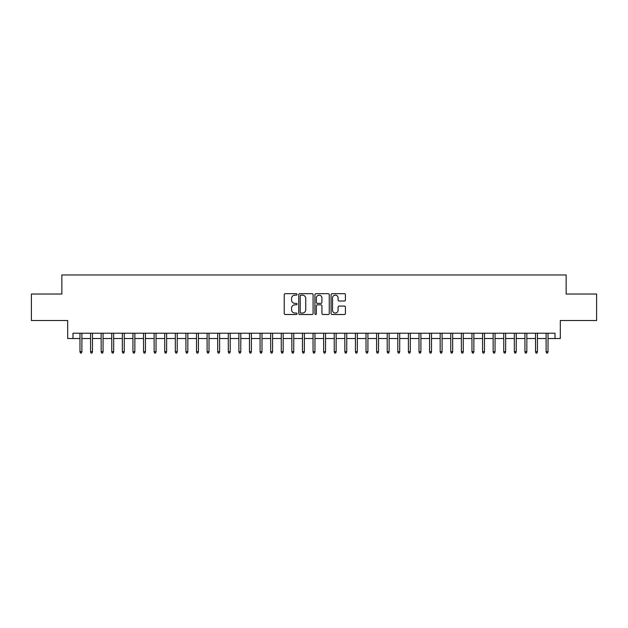 <?xml version="1.0" encoding="UTF-8"?>
<svg xmlns="http://www.w3.org/2000/svg" width="628" height="628" viewBox="0 0 628 628"><rect width="100%" height="100%" fill="white"/><g stroke="black" fill="none" stroke-linecap="round" stroke-linejoin="round"><path stroke-width="0.94" d="M297.052 294.422A0.73 0.73 0 0 0 296.322 293.692L285.277 293.692A1.036 1.036 0 0 0 284.233 294.736L284.233 313.451A1.036 1.036 0 0 0 285.277 314.495L296.322 314.495A0.73 0.73 0 0 0 297.052 313.764A0.73 0.73 0 0 0 296.322 313.034L294.893 313.034A3.328 3.328 0 0 1 291.565 309.706L291.565 308.152A3.328 3.328 0 0 1 294.893 304.823L296.322 304.823A0.73 0.73 0 0 0 297.052 304.093A0.73 0.73 0 0 0 296.322 303.363L294.893 303.363A3.328 3.328 0 0 1 291.565 300.043L291.565 298.481A3.328 3.328 0 0 1 294.893 295.152L296.322 295.152A0.73 0.73 0 0 0 297.052 294.422M344.387 301.024A1.036 1.036 0 0 0 345.431 299.988L345.431 294.736A1.036 1.036 0 0 0 344.387 293.692L332.118 293.692A1.036 1.036 0 0 0 331.082 294.736L331.082 313.451A1.036 1.036 0 0 0 332.118 314.495L344.387 314.495A1.036 1.036 0 0 0 345.431 313.451L345.431 307.108A1.036 1.036 0 0 0 344.387 306.072L339.136 306.072A1.036 1.036 0 0 0 338.099 307.108L338.099 310.256A2.779 2.779 0 0 1 335.321 313.034A2.779 2.779 0 0 1 332.534 310.256L332.534 297.931A2.779 2.779 0 0 1 335.321 295.152A2.779 2.779 0 0 1 338.099 297.931L338.099 299.988A1.036 1.036 0 0 0 339.136 301.024L344.387 301.024M72.981 338.523L72.981 333.225L555.019 333.225L555.019 338.523L560.317 338.523L560.317 320.516L596.6 320.516L596.6 294.03L566.142 294.03L566.142 274.962L61.858 274.962L61.858 294.03L31.4 294.03L31.4 320.516L67.683 320.516L67.683 338.523L79.976 338.523M313.089 294.736A1.036 1.036 0 0 0 312.053 293.692L299.776 293.692A1.036 1.036 0 0 0 298.74 294.736L298.74 313.451A1.036 1.036 0 0 0 299.776 314.495L312.053 314.495A1.036 1.036 0 0 0 313.089 313.451L313.089 294.736M315.947 293.692L328.224 293.692A1.036 1.036 0 0 1 329.26 294.736L329.26 313.451A1.036 1.036 0 0 1 328.224 314.495L322.973 314.495A1.036 1.036 0 0 1 321.929 313.451L321.929 305.86A1.036 1.036 0 0 0 320.892 304.823L317.407 304.823A1.036 1.036 0 0 0 316.363 305.86L316.363 313.764A0.73 0.73 0 0 1 315.641 314.495A0.73 0.73 0 0 1 314.911 313.764L314.911 294.736A1.036 1.036 0 0 1 315.947 293.692M81.883 338.523L90.565 338.523M92.473 338.523L101.163 338.523M103.071 338.523L111.76 338.523M113.66 338.523L122.35 338.523M124.258 338.523L132.948 338.523M134.855 338.523L143.537 338.523M145.445 338.523L154.135 338.523M156.042 338.523L164.724 338.523M166.632 338.523L175.322 338.523M177.229 338.523L185.919 338.523M187.827 338.523L196.509 338.523M198.417 338.523L207.107 338.523M209.014 338.523L217.696 338.523M219.604 338.523L228.294 338.523M230.201 338.523L238.883 338.523M240.791 338.523L249.481 338.523M251.388 338.523L260.078 338.523M261.986 338.523L270.668 338.523M272.576 338.523L281.266 338.523M283.173 338.523L291.855 338.523M293.763 338.523L302.453 338.523M304.36 338.523L313.05 338.523M314.95 338.523L323.64 338.523M325.547 338.523L334.237 338.523M336.145 338.523L344.827 338.523M346.735 338.523L355.424 338.523M357.332 338.523L366.014 338.523M367.922 338.523L376.612 338.523M378.519 338.523L387.209 338.523M389.117 338.523L397.799 338.523M399.706 338.523L408.396 338.523M410.304 338.523L418.986 338.523M420.893 338.523L429.583 338.523M431.491 338.523L440.173 338.523M442.081 338.523L450.771 338.523M452.678 338.523L461.368 338.523M463.276 338.523L471.958 338.523M473.865 338.523L482.555 338.523M484.463 338.523L493.145 338.523M495.052 338.523L503.742 338.523M505.65 338.523L514.34 338.523M516.24 338.523L524.93 338.523M526.837 338.523L535.527 338.523M537.435 338.523L546.117 338.523M548.024 338.523L555.019 338.523M300.922 295.152A0.73 0.73 0 0 0 300.192 295.882L300.192 312.312A0.73 0.73 0 0 0 300.922 313.034L302.429 313.034A3.328 3.328 0 0 0 305.757 309.706L305.757 298.481A3.328 3.328 0 0 0 302.429 295.152L300.922 295.152M321.929 297.986A2.779 2.779 0 0 0 319.15 295.207A2.779 2.779 0 0 0 316.363 297.986L316.363 302.327A1.036 1.036 0 0 0 317.407 303.363L320.892 303.363A1.036 1.036 0 0 0 321.929 302.327L321.929 297.986M79.976 351.664L80.4 353.038L81.459 353.038L81.883 351.664L79.976 351.664L79.976 333.225M81.883 351.664L81.883 333.225M90.565 351.664L90.989 353.038L92.049 353.038L92.473 351.664L90.565 351.664L90.565 333.225M92.473 351.664L92.473 333.225M101.163 351.664L101.587 353.038L102.647 353.038L103.071 351.664L101.163 351.664L101.163 333.225M103.071 351.664L103.071 333.225M111.76 351.664L112.184 353.038L113.236 353.038L113.66 351.664L111.76 351.664L111.76 333.225M113.66 351.664L113.66 333.225M122.35 351.664L122.774 353.038L123.834 353.038L124.258 351.664L122.35 351.664L122.35 333.225M124.258 351.664L124.258 333.225M132.948 351.664L133.371 353.038L134.431 353.038L134.855 351.664L132.948 351.664L132.948 333.225M134.855 351.664L134.855 333.225M143.537 351.664L143.961 353.038L145.021 353.038L145.445 351.664L143.537 351.664L143.537 333.225M145.445 351.664L145.445 333.225M154.135 351.664L154.559 353.038L155.618 353.038L156.042 351.664L154.135 351.664L154.135 333.225M156.042 351.664L156.042 333.225M164.724 351.664L165.148 353.038L166.208 353.038L166.632 351.664L164.724 351.664L164.724 333.225M166.632 351.664L166.632 333.225M175.322 351.664L175.746 353.038L176.806 353.038L177.229 351.664L175.322 351.664L175.322 333.225M177.229 351.664L177.229 333.225M185.919 351.664L186.343 353.038L187.403 353.038L187.827 351.664L185.919 351.664L185.919 333.225M187.827 351.664L187.827 333.225M196.509 351.664L196.933 353.038L197.993 353.038L198.417 351.664L196.509 351.664L196.509 333.225M198.417 351.664L198.417 333.225M207.107 351.664L207.53 353.038L208.59 353.038L209.014 351.664L207.107 351.664L207.107 333.225M209.014 351.664L209.014 333.225M217.696 351.664L218.12 353.038L219.18 353.038L219.604 351.664L217.696 351.664L217.696 333.225M219.604 351.664L219.604 333.225M228.294 351.664L228.718 353.038L229.777 353.038L230.201 351.664L228.294 351.664L228.294 333.225M230.201 351.664L230.201 333.225M238.883 351.664L239.307 353.038L240.367 353.038L240.791 351.664L238.883 351.664L238.883 333.225M240.791 351.664L240.791 333.225M249.481 351.664L249.905 353.038L250.964 353.038L251.388 351.664L249.481 351.664L249.481 333.225M251.388 351.664L251.388 333.225M260.078 351.664L260.502 353.038L261.562 353.038L261.986 351.664L260.078 351.664L260.078 333.225M261.986 351.664L261.986 333.225M270.668 351.664L271.092 353.038L272.152 353.038L272.576 351.664L270.668 351.664L270.668 333.225M272.576 351.664L272.576 333.225M281.266 351.664L281.689 353.038L282.749 353.038L283.173 351.664L281.266 351.664L281.266 333.225M283.173 351.664L283.173 333.225M291.855 351.664L292.279 353.038L293.339 353.038L293.763 351.664L291.855 351.664L291.855 333.225M293.763 351.664L293.763 333.225M302.453 351.664L302.877 353.038L303.936 353.038L304.36 351.664L302.453 351.664L302.453 333.225M304.36 351.664L304.36 333.225M313.05 351.664L313.474 353.038L314.526 353.038L314.95 351.664L313.05 351.664L313.05 333.225M314.95 351.664L314.95 333.225M323.64 351.664L324.064 353.038L325.123 353.038L325.547 351.664L323.64 351.664L323.64 333.225M325.547 351.664L325.547 333.225M334.237 351.664L334.661 353.038L335.721 353.038L336.145 351.664L334.237 351.664L334.237 333.225M336.145 351.664L336.145 333.225M344.827 351.664L345.251 353.038L346.311 353.038L346.735 351.664L344.827 351.664L344.827 333.225M346.735 351.664L346.735 333.225M355.424 351.664L355.848 353.038L356.908 353.038L357.332 351.664L355.424 351.664L355.424 333.225M357.332 351.664L357.332 333.225M366.014 351.664L366.438 353.038L367.498 353.038L367.922 351.664L366.014 351.664L366.014 333.225M367.922 351.664L367.922 333.225M376.612 351.664L377.036 353.038L378.095 353.038L378.519 351.664L376.612 351.664L376.612 333.225M378.519 351.664L378.519 333.225M387.209 351.664L387.633 353.038L388.693 353.038L389.117 351.664L387.209 351.664L387.209 333.225M389.117 351.664L389.117 333.225M397.799 351.664L398.223 353.038L399.282 353.038L399.706 351.664L397.799 351.664L397.799 333.225M399.706 351.664L399.706 333.225M408.396 351.664L408.82 353.038L409.88 353.038L410.304 351.664L408.396 351.664L408.396 333.225M410.304 351.664L410.304 333.225M418.986 351.664L419.41 353.038L420.47 353.038L420.893 351.664L418.986 351.664L418.986 333.225M420.893 351.664L420.893 333.225M429.583 351.664L430.007 353.038L431.067 353.038L431.491 351.664L429.583 351.664L429.583 333.225M431.491 351.664L431.491 333.225M440.173 351.664L440.597 353.038L441.657 353.038L442.081 351.664L440.173 351.664L440.173 333.225M442.081 351.664L442.081 333.225M450.771 351.664L451.194 353.038L452.254 353.038L452.678 351.664L450.771 351.664L450.771 333.225M452.678 351.664L452.678 333.225M461.368 351.664L461.792 353.038L462.852 353.038L463.276 351.664L461.368 351.664L461.368 333.225M463.276 351.664L463.276 333.225M471.958 351.664L472.382 353.038L473.441 353.038L473.865 351.664L471.958 351.664L471.958 333.225M473.865 351.664L473.865 333.225M482.555 351.664L482.979 353.038L484.039 353.038L484.463 351.664L482.555 351.664L482.555 333.225M484.463 351.664L484.463 333.225M493.145 351.664L493.569 353.038L494.629 353.038L495.052 351.664L493.145 351.664L493.145 333.225M495.052 351.664L495.052 333.225M503.742 351.664L504.166 353.038L505.226 353.038L505.65 351.664L503.742 351.664L503.742 333.225M505.65 351.664L505.65 333.225M514.34 351.664L514.764 353.038L515.816 353.038L516.24 351.664L514.34 351.664L514.34 333.225M516.24 351.664L516.24 333.225M524.93 351.664L525.353 353.038L526.413 353.038L526.837 351.664L524.93 351.664L524.93 333.225M526.837 351.664L526.837 333.225M535.527 351.664L535.951 353.038L537.011 353.038L537.435 351.664L535.527 351.664L535.527 333.225M537.435 351.664L537.435 333.225M546.117 351.664L546.541 353.038L547.6 353.038L548.024 351.664L546.117 351.664L546.117 333.225M548.024 351.664L548.024 333.225"/></g></svg>
